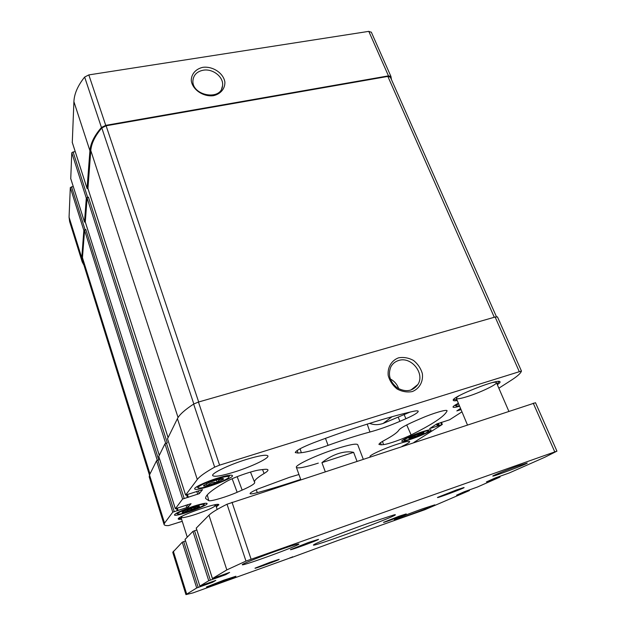 <?xml version="1.0" encoding="UTF-8"?>
<svg xmlns="http://www.w3.org/2000/svg" width="626" height="626" viewBox="0 0 626 626"><rect width="100%" height="100%" fill="white"/><g stroke="black" fill="none" stroke-linecap="round" stroke-linejoin="round"><path stroke-width="0.94" d="M410.257 438.49L417.362 436.165L423.677 433.231L423.927 432.496L415.437 435.023L409.099 437.989L408.739 438.286L410.257 438.49C412.072 436.463 414.396 435.704 417.229 436.212M417.479 436.111C418.974 433.912 421.001 432.965 423.559 433.286M185.531 511.919L194.021 509.149L199.514 506.403L199.123 506.027L187.557 509.321L182.135 512.091C181.853 512.584 182.909 512.545 185.312 511.974L185.531 511.919C187.855 509.595 190.633 508.688 193.857 509.204M194.123 509.094C195.406 506.802 197.167 505.925 199.404 506.45M207.323 485.58L217.089 482.458L223.631 479.07L223.036 478.467L220.219 478.835L210.093 482.059L203.614 485.479C203.207 486.159 204.358 486.206 207.065 485.635L207.323 485.58C209.976 482.928 213.169 481.903 216.901 482.513M217.206 482.396C218.732 479.688 220.829 478.6 223.505 479.133M73.219 186.431L70.308 187.573L69.063 217.183L69.627 221.596L82.194 261.887L83.986 265.275M75.159 151.437L71.771 152.721L70.754 178.59M371.359 32.302L368.792 31.363L88.822 74.909L84.643 77.053C77.827 85.59 74.244 93.798 73.907 101.678L72.287 142.415M422.237 431.776C412.761 434.812 400.906 440.274 401.759 441.166C401.9 443.349 432.449 431.697 431.087 429.968C430.61 429.444 427.66 430.046 422.237 431.776M458.381 403.261C454.664 405.186 452.88 406.47 453.036 407.096C453.412 407.651 455.603 407.37 459.633 406.251M193.278 506.332C181.767 510.276 175.491 513.14 174.435 514.924C174.584 517.522 208.568 505.62 207.089 503.507C206.22 502.756 201.619 503.695 193.278 506.332M216.948 478.327C205.43 481.942 193.802 487.466 194.686 488.851C195.054 492.31 234.296 478.507 232.434 475.596C231.432 474.563 226.268 475.47 216.948 478.327M402.002 446.338C407.174 443.928 409.733 442.347 409.67 441.588C409.013 440.892 404.85 441.768 397.205 444.217C384.427 448.341 368.949 455.415 370.052 456.55L370.342 456.753M181.54 519.134C179.513 519.463 178.418 519.423 178.261 519.032C176.258 516.606 219.186 501.551 218.842 504.767L216.33 506.896M246.167 459.515C228.967 464.828 211.236 473.412 212.668 475.572C214.335 477.145 221.784 475.901 235 471.824C251.66 466.613 269.164 458.248 267.928 455.939C266.543 454.351 259.289 455.548 246.167 459.515M457.23 400.515C454.867 400.93 453.56 400.875 453.302 400.358C450.274 397.33 499.751 377.728 500.057 381.883C500.252 382.431 499.337 383.362 497.318 384.685M363.213 459.101L357.72 444.679C356.523 443.318 349.449 444.656 336.491 448.709C316.819 454.93 294.666 465.329 296.38 467.364C297.866 468.71 305.175 467.293 318.305 463.123M381.242 444.828L383.535 444.601C387.932 444.272 403.191 438.904 411.11 434.913C432.777 424.178 444.757 416.18 447.05 410.93L447.034 410.687C446.737 409.201 432.871 413.262 421.65 418.176L415.883 420.664C405.891 425.054 400.217 428.215 398.864 430.132C397.369 432.55 392.518 435.97 384.294 440.399C380.624 442.394 378.847 443.74 378.973 444.452L381.242 444.828L380.522 442.668M298.946 474.508L289.541 477.302L258.045 488.937C252.771 491.261 250.11 492.803 250.064 493.585C250.361 494.172 252.755 493.859 257.247 492.662C270.675 489.016 285.159 484.594 300.699 479.391M226.15 481.668C211.831 489.861 204.999 495.495 205.657 498.562L208.857 500.73C211.392 501.442 227.128 496.715 237.152 492.279L242.145 490.103C250.682 486.339 254.868 483.788 254.704 482.45L254.618 482.286C253.859 480.705 257.02 477.779 264.102 473.499C266.95 471.793 268.225 470.58 267.936 469.852C267.623 469.265 266.152 469.132 263.515 469.445L259.986 469.883C253.068 470.588 233.467 477.403 226.15 481.668M413.896 442.433L442.199 424.514L429.6 428.638L436.627 424.021L449.562 419.796L461.965 411.838M461.049 409.647L456.816 410.914L460.548 408.442M498.844 388.206L511.113 380.342C517.412 376.304 520.848 373.206 521.435 371.038L219.585 465.149L214.663 467.137C205.383 472.301 199.592 476.417 197.292 479.477L185.601 495.088L202.527 489.673L199.279 493.64L182.604 499.047L175.335 508.758L191.055 503.672L188.269 507.068L172.776 512.154L164.544 523.117L164.082 524.533C164.372 525.347 165.859 525.707 168.527 525.597L182.229 521.309M369.966 432.01C379.34 429.452 389.325 425.899 399.92 421.337L405.891 418.739C414.177 415.054 418.285 412.55 418.223 411.212C417.847 410.64 415.938 410.742 412.495 411.509C387.964 417.049 350.372 428.833 313.782 442.692C302.037 447.308 295.863 450.603 295.269 452.582L297.992 453.052L301.333 452.723C307.538 451.964 316.451 449.515 328.063 445.368C343.627 439.757 357.595 435.305 369.966 432.01L367.204 424.107M391.422 79.518L390.953 76.489L388.472 75.863L105.731 125.356L101.451 127.493C94.338 135.654 90.496 143.401 89.925 150.733L87.053 188.371L88.031 188.802M202.847 67.326C195.688 68.915 191.102 74.228 191.29 80.84C192.62 89.847 203.442 97.053 213.536 95.668C220.728 93.97 225.18 88.563 224.875 81.998C223.419 73.109 212.848 66.066 202.847 67.326M73.054 151.828L87.624 197.284L86.31 198.16L84.494 221.964L85.386 222.308M71.505 186.767L85.073 229.664L83.845 230.454L81.756 257.834L82.194 261.887M497.459 316.936L495.135 317.022L519.157 371.351M398.582 357.814C391.477 360.443 387.353 367.407 388.206 375.514C389.693 380.874 392.659 385.366 397.095 388.996C402.08 391.665 407.135 392.525 412.252 391.579C419.381 388.801 423.34 381.727 422.37 373.699C420.844 368.417 417.894 364.003 413.528 360.459C408.629 357.822 403.653 356.937 398.582 357.814M167.525 438.771L177.424 418.645C179.38 414.717 184.787 409.858 193.645 404.067L198.442 402.048L495.135 317.022M158.769 456.401L164.935 443.834L167.275 442.864L88.422 197.127L87.1 197.996L85.3 221.972M87.624 197.284L88.422 197.127M164.082 524.533L149.223 476.879L149.512 474.946L156.547 460.752L158.707 459.86L85.809 229.507L84.588 230.298L82.452 257.685L82.882 261.754L149.45 475.071M85.073 229.664L85.809 229.507M390.389 77.233L387.846 76.419L106.107 125.787L101.811 127.954C95.035 135.905 91.365 143.44 90.801 150.569L87.937 188.434M369.888 423.481C374.137 425.038 378.574 425.023 383.19 423.419L410.108 412.065M398.715 388.738C397.174 384.38 394.364 381.109 390.28 378.933M398.621 360.498C395.17 361.562 392.58 363.667 390.859 366.828C387.682 374.919 389.888 381.977 397.471 388.003C405.93 392.463 412.737 391.297 417.894 384.497C425.21 373.487 411.165 356.108 398.621 360.498M203.168 70.229C197.245 71.434 193.857 74.658 193.011 79.917C190.695 95.473 221.197 101.498 222.52 85.864C224.069 77.311 212.934 68.336 203.168 70.229M492.427 382.564C494.845 382.095 496.168 382.103 496.41 382.58C497.662 384.239 480.212 392.58 467.45 396.532C460.752 398.613 457.05 399.239 456.354 398.418C456.174 397.917 457.097 397.025 459.132 395.734M456.902 399.74L453.607 399.521M499.219 381.484L496.981 383.902M213.802 505.002L215.774 505.213C214.561 507.099 207.895 510.127 195.781 514.298C186.955 517.123 182.025 518.172 181 517.428L182.463 516.004M181.321 518.453L178.613 518.367M218.184 504.462L216.111 506.223M216.353 479.039C204.882 482.615 194.498 488.084 199.06 488.053C203.63 488.491 225.25 480.893 228.537 477.701C230.204 475.666 226.142 476.104 216.353 479.039M192.839 506.857C181.509 510.816 176.555 513.25 177.98 514.149C181.43 514.556 201.4 507.561 203.849 505.104C204.945 503.648 201.275 504.235 192.839 506.857M458.592 403.77C455.955 405.319 455.345 406.118 456.769 406.172L459.429 405.765M421.188 432.464C412.237 435.328 401.61 440.477 404.85 440.344C407.769 440.634 426.251 433.583 428.231 431.424C429.1 430.367 426.76 430.711 421.188 432.464M206.478 483.655L207.136 485.635M216.236 479.915L217.089 482.458M184.889 510.472L185.366 511.974M193.418 507.287L194.021 509.149M409.748 437.613L410.116 438.536M416.713 434.546L417.362 436.165M356.961 461.159L353.627 452.348C349.144 451.362 344.042 451.776 338.314 453.592C332.57 455.478 327.116 458.498 321.928 462.645L325.223 471.597M353.627 452.348L321.928 462.645M292.498 557.077L192.91 592.924L185.938 594.614L196.705 587.963L212.433 582.337L215.806 580.388L199.835 586.092L208.748 580.74L225.689 574.699L229.632 572.414L212.441 578.526L226.831 569.903L245.979 561.084L556.944 451.143L544.823 457.246L509.157 473.006L495.291 477.951L486.402 481.918L499.892 477.106L477.356 487.059L464.296 491.731L456.597 495.166L469.32 490.612L424.921 509.689L337.602 540.598L291.137 557.711L292.405 556.788M185.938 594.614L172.753 552.328L182.252 542.186L185.539 540.958M201.744 586.132L201.541 585.521L201.744 586.132M185.061 539.393L192.949 531.372L196.799 529.948M185.038 539.385L199.851 586.077L185.053 539.354M213.951 578.048L214.186 578.776L213.943 578.056M196.243 528.117L208.959 515.198C211.463 512.663 217.488 509.008 227.027 504.22L535.473 402.729M556.944 451.143L535.48 402.69M277.498 550.606C290.808 545.95 297.929 543.751 298.868 544.017C300.417 545.082 241.879 566.507 242.254 564.722C241.354 564.269 260.048 556.757 277.498 550.606M308.352 542.515L318.509 539.346C319.338 539.8 290.088 550.551 290.417 549.667L308.352 542.515M399.098 516.2L406.227 513.915C406.877 514.173 383.182 522.976 383.503 522.358L399.098 516.2M422.605 508.781L434.827 504.838C435.852 505.299 393.824 520.942 394.333 519.901C393.59 519.729 409.717 513.375 422.605 508.781M518.477 465.775L527.241 463.068C528.195 463.6 492.365 477.106 492.787 476.057C492.028 475.846 507.467 469.656 518.477 465.775M223.905 580.13L235.908 576.249C236.738 576.593 206.032 587.791 206.408 587L223.905 580.13M269.908 562.359L278.875 559.409C282.662 558.674 251.879 569.95 255.236 568.072L269.908 562.359M456.51 489.931L463.733 487.591C468.326 486.676 433.708 499.634 437.777 497.31L456.51 489.931M368.276 523.289L394.286 514.815C407.213 512.404 302.882 550.997 314.268 544.417C317.812 542.218 345.349 531.419 368.276 523.289M368.792 31.363L388.472 75.863M88.822 74.909L105.731 125.356M84.643 77.053L101.451 127.493M73.907 101.678L89.925 150.733M72.209 142.18L87.053 188.371M71.771 152.721L86.31 198.16M70.691 178.402L84.494 221.964M70.308 187.573L83.845 230.454M69.063 217.183L81.756 257.834M440.821 422.511L441.651 424.545M438.403 423.293L439.233 425.328M437.644 423.559L438.497 425.641M437.269 423.708L438.145 425.868M436.549 424.076L437.41 426.181M198.442 402.048L219.585 465.149M193.645 404.067L214.663 467.137M177.424 418.645L197.292 479.477M167.494 438.677L185.609 495.041M198.356 490.807L199.279 493.64M196.752 491.324L197.73 494.329M187.487 494.642L188.356 497.341M187.135 494.759L187.917 497.208M186.579 494.931L187.354 497.334M166.438 443.114L184.146 498.359M164.935 443.834L182.604 499.047M158.746 456.323L175.35 508.727M187.495 504.658L188.269 507.068M186.032 505.135L186.853 507.694M177.401 508.226L178.128 510.534M177.721 510.448L177.056 508.343L177.706 510.44M176.524 508.515L177.174 510.558M157.932 460.094L174.192 511.528M156.547 460.752L172.776 512.154M149.512 474.946L164.544 523.117M84.588 230.298L157.267 460.337M82.452 257.685L150.005 473.96M87.1 197.996L165.702 443.372M85.246 221.807L159.278 455.258M387.846 76.419L494.29 317.265M106.107 125.787L198.677 401.978M101.811 127.954L193.825 403.958M90.801 150.569L178.066 417.511M87.867 188.215L168.065 437.527M207.276 494.9L208.857 500.73M232.168 478.733L237.152 492.279M237.168 476.652L242.145 490.103M262.537 469.57L264.102 473.499M256.331 489.696L257.247 492.662M382.47 441.424L383.535 444.601M406.728 424.944L411.11 434.913M446.87 410.539L447.05 410.93M325.481 438.349L328.063 445.368M300.097 448.74L301.333 452.723M297.201 450.477L297.992 453.052M404.247 414.835L405.891 418.739M398.292 417.44L399.92 421.337M383.19 423.419L392.04 416.72M186.665 593.98L173.316 551.216M196.705 587.963L182.252 542.186M198.184 587.384L183.7 541.576M201.204 586.304L201.016 585.709M202.112 586.069L201.901 585.396M210.954 582.908L210.719 582.164M212.433 582.337L212.206 581.632M208.748 580.74L192.949 531.372M210.359 580.114L194.522 530.707M213.615 578.956L213.388 578.252M214.561 578.714L214.303 577.923M224.077 575.325L223.787 574.449M225.689 574.699L225.415 573.87M212.441 578.526L196.228 528.07M226.831 569.903L208.959 515.198M245.979 561.084L227.027 504.22M251.081 559.143L232.019 502.248M554.746 451.815L533.235 403.175M494.704 478.984L494.43 478.334M495.542 478.663L495.252 477.974M495.972 478.475L495.69 477.787M496.809 478.147L496.528 477.466M499.392 477.231L499.102 476.542M464.453 492.38L464.202 491.77M465.22 492.091L464.962 491.465M465.603 491.919L465.353 491.316M466.37 491.629L466.127 491.034M468.804 490.753L468.561 490.166M371.296 32.122L390.953 76.489M72.225 142.298L87.069 188.489M70.707 178.504L84.502 222.05M441.44 422.315L442.3 424.412M497.451 316.858L521.427 370.983M167.486 438.732L185.601 495.088M187.143 494.751L187.941 497.224M158.738 456.37L175.335 508.758M85.253 221.894L159.262 455.282M390.327 77.045L496.441 316.733M87.875 188.332L168.05 437.558M254.555 482.145L250.494 472.082M410.789 390.123L417.894 384.497M221.69 88.696L222.52 85.864M229.03 476.676L229.734 475.22M198.043 487.552L196.611 486.84M204.17 504.462L204.718 503.335M177.346 513.836L176.25 513.289M456.01 405.851L454.758 405.319M428.442 430.923L428.857 429.952M404.349 440.117L403.379 439.687M300.785 479.633L296.38 467.364M290.323 557.977L290.19 557.586M212.417 578.549L196.212 528.101M500.041 477.028L499.744 476.316M469.437 490.549L469.187 489.939M508.813 411.212L496.41 382.58M467.403 424.835L456.354 398.418M217.175 509.47L215.774 505.213M187.252 537.131L181 517.428"/></g></svg>

